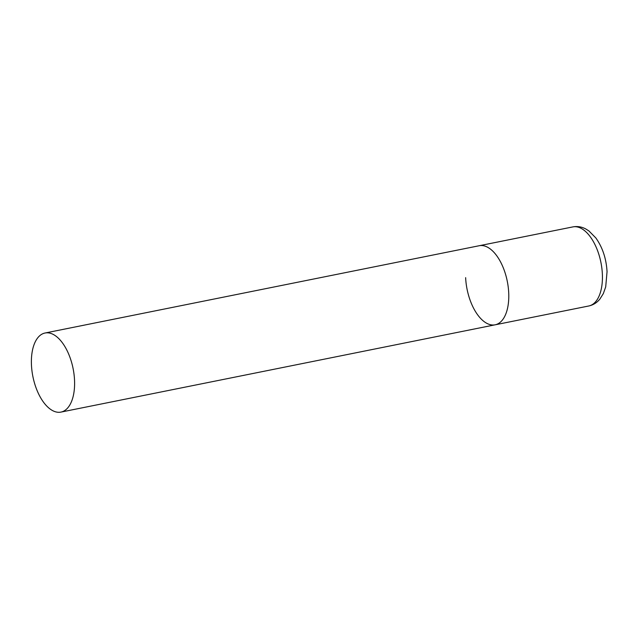 <?xml version="1.0" encoding="UTF-8"?>
<svg xmlns="http://www.w3.org/2000/svg" width="639" height="639" viewBox="0 0 639 639"><rect width="100%" height="100%" fill="white"/><g stroke="black" fill="none" stroke-linecap="round" stroke-linejoin="round"><path stroke-width="0.96" d="M45.042 333.015A40.329 20.496 -101.4 0 0 31.95 370.748A40.329 20.496 -101.4 0 0 54.762 411.564A40.329 20.496 -101.4 0 0 60.945 412.099A40.329 20.496 -101.4 0 0 74.036 374.358A40.329 20.496 -101.4 0 0 51.224 333.542A40.329 20.496 -101.4 0 0 45.042 333.015L572.879 226.901A40.329 20.496 78.6 0 1 602.361 274.059A40.329 20.496 78.6 0 1 588.775 305.985L495.129 324.812A40.329 20.496 -101.4 0 0 508.221 287.079A40.329 20.496 -101.4 0 0 485.408 246.263A40.329 20.496 -101.4 0 0 479.226 245.727A40.329 20.496 78.6 0 1 508.716 292.886A40.329 20.496 78.6 0 1 495.129 324.812A40.329 20.496 78.6 0 1 465.639 277.653M588.775 305.985C593.2 305.019 596.89 302.734 599.837 299.148L603.32 293.628L605.7 286.895L607.05 271.703C606.299 258.691 602.569 247.445 595.86 237.972L588.926 230.943L585.723 228.938C581.618 226.765 577.336 226.086 572.879 226.901M495.129 324.812L60.945 412.099"/></g></svg>
